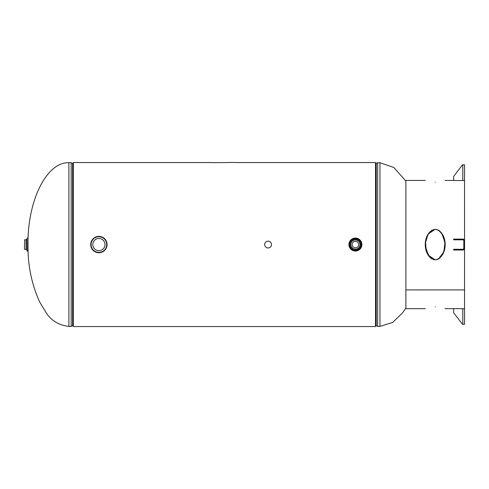 <?xml version="1.0" encoding="UTF-8"?>
<svg xmlns="http://www.w3.org/2000/svg" width="489" height="489" viewBox="0 0 489 489"><rect width="100%" height="100%" fill="white"/><g stroke="black" fill="none" stroke-linecap="round" stroke-linejoin="round"><path stroke-width="0.73" d="M375.528 326.56L73.319 326.56L375.528 326.56L375.528 162.562L235.337 162.562M213.51 162.562L73.319 162.562L73.319 326.56M405.882 181.101L393.828 167.495L379.959 162.696L377.685 162.696L375.528 163.656M28.026 239.616L28.026 249.506C28.295 267.917 32.207 285.484 39.762 302.202L46.168 312.746C51.174 320.582 58.747 325.142 68.888 326.426L68.888 162.696C47.329 161.951 28.857 198.051 28.026 239.616M72.598 163.338L71.162 162.696L71.162 326.426L72.598 325.79L72.598 163.338L73.319 163.656M71.162 162.696L68.888 162.696M97.024 236.59L98.9 236.376A8.185 8.185 0 0 0 91.81 248.656A8.185 8.185 0 0 0 105.991 248.656A8.185 8.185 0 0 0 98.9 236.376L101.064 236.67M102.91 237.428L104.42 238.516M105.862 240.258L106.681 242.018M107.079 244.2L107.06 245.16M106.749 246.884L106.07 248.516M105.386 249.555L104.267 250.741M102.342 251.988L100.899 252.501M98.326 252.727L96.229 252.3M94.536 251.487L93.295 250.527M91.993 248.956L91.095 247.031M90.716 244.482L91.027 242.324M91.443 241.175L91.834 240.423M92.299 239.72L93.02 238.864M93.802 238.155L95.318 237.202M98.9 250.649A6.088 6.088 0 0 1 93.625 241.517A6.088 6.088 0 0 1 104.169 241.517A6.088 6.088 0 0 1 98.9 250.649M354.305 249.213A4.774 4.774 0 0 0 359.977 243.186A4.774 4.774 0 0 0 351.927 241.291A4.774 4.774 0 0 0 354.305 249.213M353.914 250.869A6.479 6.479 0 0 0 361.609 242.697A6.479 6.479 0 0 0 350.686 240.117A6.479 6.479 0 0 0 353.914 250.869M356.151 241.395A3.258 3.258 0 0 1 357.771 246.792A3.258 3.258 0 0 1 352.282 245.496A3.258 3.258 0 0 1 356.151 241.395M26.889 238.883L27.06 251.04L26.889 238.883M27.06 238.082L27.952 238.082L27.952 251.04L27.06 251.04M24.621 239.787L24.45 249.17L24.621 239.787L26.039 239.787L26.039 249.335L26.889 250.191M435.216 182.281C448.505 180.117 448.505 180.117 435.216 182.281C421.928 180.117 421.928 180.117 435.216 182.281M435.216 306.841C421.928 309.011 421.928 309.011 435.216 306.841C448.505 309.011 448.505 309.011 435.216 306.841M438.462 230.142L435.216 229.28L428.089 234.048L425.454 242.837M425.454 246.291L428.089 255.075L435.216 259.842L436.866 259.622M437.068 259.567L438.523 258.95L443.884 251.756L444.953 242.556M439.36 258.412L440.094 257.825M443.065 253.754L444.978 246.236M445.039 244.641L445.033 243.895M445.027 243.785L443.003 235.246M440.051 231.26L438.804 230.337M441.683 233.057L444.929 242.299M444.929 246.829L443.04 253.809L438.456 258.987M435.216 259.842C421.928 257.416 421.928 231.713 435.216 229.28C448.505 231.713 448.505 257.416 435.216 259.842L435.112 259.842M431.915 258.956L430.094 257.605M428.749 256.065L425.503 246.829M425.503 242.299L427.386 235.331L431.94 230.154M435.216 229.28L428.346 233.638L425.552 241.841L426.145 250.435L430.314 257.807M433.474 259.604L433.792 259.683M436.64 259.683L436.958 259.604M444.911 242.067L444.849 241.56M444.813 241.291L442.82 234.885L438.48 230.148M437.038 229.549L436.732 229.463M464.532 308.687L464.55 246.438M464.55 242.685L464.532 180.435M425.393 308.687L405.882 308.687L405.882 289.916L464.55 289.904L405.882 289.916L405.882 180.435L425.393 180.435M464.55 313.804L464.55 308.883M464.55 324.293L464.55 308.712L453.633 308.608L453.633 312.697L462.502 324.293L464.55 324.293L464.55 319.604M462.502 239.836L462.502 239.103L453.633 239.103L453.633 239.836L462.796 239.836A1.021 1.021 0 0 1 463.816 240.863L463.816 248.265A1.021 1.021 0 0 1 462.796 249.286L453.633 249.286L453.633 250.02L462.502 250.02L462.502 249.286M462.502 239.103L462.796 239.103A1.754 1.754 0 0 1 464.55 240.863L464.55 248.265A1.754 1.754 0 0 1 462.796 250.02L462.502 250.02M464.55 169.524L464.55 164.83L462.502 164.83L453.633 176.425L453.633 180.52L464.22 180.52L464.55 180.41L464.55 175.319M464.55 164.83L464.55 180.41M235.337 162.44L213.51 162.696L235.337 162.44M376.249 163.338L376.249 325.79L375.528 325.472M377.685 162.696L377.685 326.426L376.249 325.79M379.959 162.696L379.959 326.426L377.685 326.426M98.9 236.376A8.185 8.185 0 0 1 105.985 248.656A8.185 8.185 0 0 1 91.81 248.656A8.185 8.185 0 0 1 98.9 236.376M98.9 236.572A7.989 7.989 0 0 0 91.981 248.559A7.989 7.989 0 0 0 105.813 248.559A7.989 7.989 0 0 0 98.9 236.572M98.9 236.743A7.818 7.818 0 0 1 105.667 248.473A7.818 7.818 0 0 1 92.128 248.473A7.818 7.818 0 0 1 98.9 236.743M354.109 250.038A5.63 5.63 0 0 0 360.79 242.941A5.63 5.63 0 0 0 351.304 240.704A5.63 5.63 0 0 0 354.109 250.038M353.95 250.704A6.308 6.308 0 0 1 350.809 240.233A6.308 6.308 0 0 1 361.444 242.746A6.308 6.308 0 0 1 353.95 250.704M354.342 249.042A4.603 4.603 0 0 1 352.049 241.407A4.603 4.603 0 0 1 359.812 243.235A4.603 4.603 0 0 1 354.342 249.042M268.082 241.15A3.411 3.411 0 0 1 271.034 246.267A3.411 3.411 0 0 1 265.13 246.267A3.411 3.411 0 0 1 268.082 241.15M462.796 308.608L462.796 324.293M462.796 164.83L462.796 180.52M405.882 308.021L402.679 312.746L392.661 322.422L379.959 326.426M72.598 325.79L73.319 325.472M71.162 326.426L68.888 326.426M26.039 239.787L26.889 238.932M24.621 249.335L26.039 249.335M453.633 180.435L445.039 180.435M453.633 308.687L445.039 308.687"/></g></svg>
